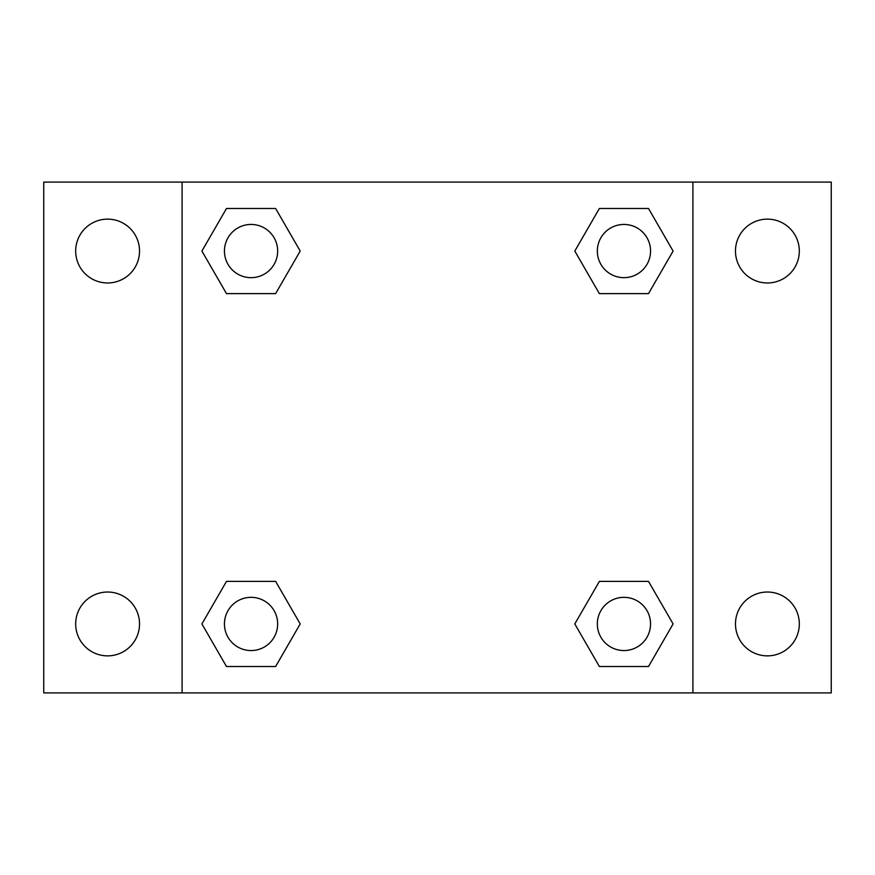 <?xml version="1.0" encoding="UTF-8"?>
<svg xmlns="http://www.w3.org/2000/svg" width="875" height="875" viewBox="0 0 875 875"><rect width="100%" height="100%" fill="white"/><g stroke="black" fill="none" stroke-linecap="round" stroke-linejoin="round"><path stroke-width="1.31" d="M43.75 182.098L831.25 182.098L831.25 692.902L43.75 692.902L43.75 182.098M767.397 219.133A31.927 31.927 0 0 1 799.323 251.059A31.927 31.927 0 0 1 767.397 282.975A31.927 31.927 0 0 1 735.47 251.059A31.927 31.927 0 0 1 767.397 219.133M767.397 592.025A31.927 31.927 0 0 1 799.323 623.941A31.927 31.927 0 0 1 767.397 655.867A31.927 31.927 0 0 1 735.47 623.941A31.927 31.927 0 0 1 767.397 592.025M107.603 592.025A31.927 31.927 0 0 1 139.53 623.941A31.927 31.927 0 0 1 107.603 655.867A31.927 31.927 0 0 1 75.677 623.941A31.927 31.927 0 0 1 107.603 592.025M107.603 219.133A31.927 31.927 0 0 1 139.53 251.059A31.927 31.927 0 0 1 107.603 282.975A31.927 31.927 0 0 1 75.677 251.059A31.927 31.927 0 0 1 107.603 219.133M226.483 581.383L275.636 581.383L300.202 623.941L275.625 666.509L226.483 666.509L201.906 623.941L226.483 581.383L275.636 581.383L226.483 581.383M599.364 208.491L648.517 208.491L673.094 251.059L648.517 293.617L599.364 293.617L574.798 251.059L599.375 208.491L648.517 208.491L599.364 208.491M182.098 692.902L182.098 182.098M692.902 182.098L692.902 692.902M226.483 208.491L275.636 208.491L300.202 251.059L275.625 293.617L226.483 293.617L201.906 251.059L226.483 208.491L275.636 208.491L226.483 208.491M599.364 581.383L648.517 581.383L673.094 623.941L648.517 666.509L599.364 666.509L574.798 623.941L599.375 581.383L648.517 581.383L599.364 581.383M648.517 666.509L599.364 666.509L648.517 666.509M650.552 623.941A26.6 26.6 0 0 0 610.641 600.906A26.6 26.6 0 0 0 610.641 646.986A26.6 26.6 0 0 0 650.552 623.941M275.636 666.509L226.483 666.509L275.636 666.509M277.659 623.941A26.6 26.6 0 0 0 237.748 600.906A26.6 26.6 0 0 0 237.748 646.986A26.6 26.6 0 0 0 277.659 623.941M648.517 293.617L599.364 293.617L648.517 293.617M650.552 251.059A26.6 26.6 0 0 0 610.641 228.014A26.6 26.6 0 0 0 610.641 274.094A26.6 26.6 0 0 0 650.552 251.059M275.636 293.617L226.483 293.617L275.636 293.617M277.659 251.059A26.6 26.6 0 0 0 237.748 228.014A26.6 26.6 0 0 0 237.748 274.094A26.6 26.6 0 0 0 277.659 251.059"/></g></svg>
